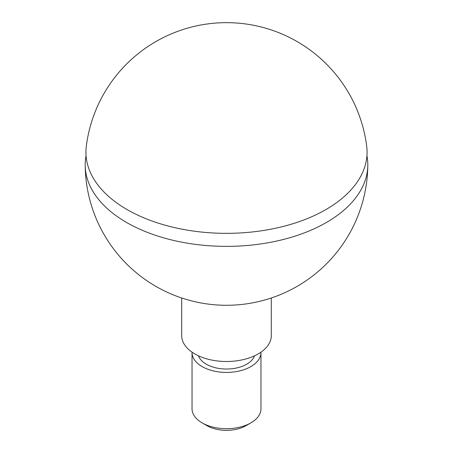 <?xml version="1.0" encoding="UTF-8"?>
<svg xmlns="http://www.w3.org/2000/svg" width="453" height="453" viewBox="0 0 453 453"><rect width="100%" height="100%" fill="white"/><g stroke="black" fill="none" stroke-linecap="round" stroke-linejoin="round"><path stroke-width="0.68" d="M366.941 155.747A141.313 81.585 180 0 1 367.808 165.192A141.313 81.585 180 0 1 280.248 240.237A141.313 81.585 180 0 1 126.58 222.474A141.313 81.585 180 0 1 85.192 165.192A141.313 81.585 180 0 1 86.059 155.747M127.095 209.575A140.577 81.161 0 0 0 284.977 225.99A140.577 81.161 0 0 0 366.704 146.296A141.313 141.313 0 0 0 86.297 146.296A140.577 81.161 0 0 0 127.095 209.575M271.307 297.989L271.307 335.633A44.807 25.866 180 0 1 243.646 359.535A44.807 25.866 180 0 1 194.818 353.923A44.807 25.866 180 0 1 181.693 335.633L181.693 297.989M254.529 355.815A28.607 16.518 180 0 1 234.745 368.334A28.607 16.518 180 0 1 206.274 364.195A28.607 16.518 180 0 1 198.471 355.815M260.962 352.168A34.468 19.898 180 0 1 260.968 352.519A34.468 19.898 180 0 1 239.688 370.899A34.468 19.898 180 0 1 202.129 366.59A34.468 19.898 180 0 1 192.032 352.519A34.468 19.898 180 0 1 192.038 352.168M260.968 352.519L260.968 408.804A34.468 19.898 180 0 1 250.871 422.875A34.468 19.898 180 0 1 202.129 422.875L202.129 422.875A34.468 19.898 180 0 1 192.032 408.804L192.032 352.519M207.004 425.69L202.129 422.875L207.004 425.69A27.571 15.917 180 0 0 245.996 425.69L250.871 422.875M85.192 165.192A141.313 141.313 0 0 0 226.5 305.277A141.313 141.313 0 0 0 367.808 165.192"/></g></svg>
